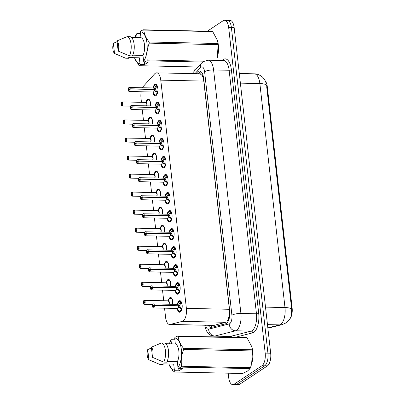 <?xml version="1.0" encoding="UTF-8"?>
<svg xmlns="http://www.w3.org/2000/svg" width="405" height="405" viewBox="0 0 405 405"><rect width="100%" height="100%" fill="white"/><g stroke="black" fill="none" stroke-linecap="round" stroke-linejoin="round"><path stroke-width="0.61" d="M148.336 109.907A5.432 2.389 91.3 0 1 148.048 109.942A5.432 2.389 91.3 0 1 147.759 109.897M146.083 102.05A5.432 2.389 91.3 0 1 147.582 99.301A5.432 2.389 91.3 0 1 148.286 99.083A5.432 2.389 91.3 0 1 150.457 105.882M150.361 127.945A5.432 2.389 91.3 0 1 150.073 127.98A5.432 2.389 91.3 0 1 149.784 127.934M148.103 120.082A5.432 2.389 91.3 0 1 149.607 117.339A5.432 2.389 91.3 0 1 150.311 117.116A5.432 2.389 91.3 0 1 152.477 123.915M152.386 145.982A5.432 2.389 91.3 0 1 152.093 146.013A5.432 2.389 91.3 0 1 151.809 145.967M150.128 138.12A5.432 2.389 91.3 0 1 151.632 135.376A5.432 2.389 91.3 0 1 152.336 135.154A5.432 2.389 91.3 0 1 154.502 141.952M154.406 164.02A5.432 2.389 91.3 0 1 154.118 164.05A5.432 2.389 91.3 0 1 153.829 164.005M152.148 156.158A5.432 2.389 91.3 0 1 153.652 153.409A5.432 2.389 91.3 0 1 154.356 153.191A5.432 2.389 91.3 0 1 156.527 159.99M156.431 182.053A5.432 2.389 91.3 0 1 156.143 182.088A5.432 2.389 91.3 0 1 155.854 182.042M154.173 174.19A5.432 2.389 91.3 0 1 155.677 171.447A5.432 2.389 91.3 0 1 156.381 171.224A5.432 2.389 91.3 0 1 158.547 178.028M158.451 200.09A5.432 2.389 91.3 0 1 158.163 200.126A5.432 2.389 91.3 0 1 157.874 200.075M156.198 192.228A5.432 2.389 91.3 0 1 157.697 189.484A5.432 2.389 91.3 0 1 158.401 189.262A5.432 2.389 91.3 0 1 160.572 196.06M160.476 218.128A5.432 2.389 91.3 0 1 160.188 218.158A5.432 2.389 91.3 0 1 159.899 218.113M158.218 210.266A5.432 2.389 91.3 0 1 159.722 207.522A5.432 2.389 91.3 0 1 160.426 207.299A5.432 2.389 91.3 0 1 162.597 214.098M162.501 236.161A5.432 2.389 91.3 0 1 162.208 236.196A5.432 2.389 91.3 0 1 161.924 236.15M160.243 228.304A5.432 2.389 91.3 0 1 161.747 225.555A5.432 2.389 91.3 0 1 162.451 225.332A5.432 2.389 91.3 0 1 164.617 232.136M164.521 254.198A5.432 2.389 91.3 0 1 164.233 254.234A5.432 2.389 91.3 0 1 163.944 254.188M162.268 246.336A5.432 2.389 91.3 0 1 163.767 243.592A5.432 2.389 91.3 0 1 164.47 243.37A5.432 2.389 91.3 0 1 166.642 250.168M166.546 272.236A5.432 2.389 91.3 0 1 166.258 272.266A5.432 2.389 91.3 0 1 165.969 272.221M164.288 264.374A5.432 2.389 91.3 0 1 165.792 261.63A5.432 2.389 91.3 0 1 166.495 261.407A5.432 2.389 91.3 0 1 168.662 268.206M168.566 290.269A5.432 2.389 91.3 0 1 168.277 290.304A5.432 2.389 91.3 0 1 167.994 290.258M166.313 282.412A5.432 2.389 91.3 0 1 167.817 279.663A5.432 2.389 91.3 0 1 168.52 279.44A5.432 2.389 91.3 0 1 170.687 286.244M170.591 308.306A5.432 2.389 91.3 0 1 170.302 308.342A5.432 2.389 91.3 0 1 170.014 308.296M168.333 300.444A5.432 2.389 91.3 0 1 169.837 297.7A5.432 2.389 91.3 0 1 170.54 297.478A5.432 2.389 91.3 0 1 172.712 304.276M129.018 87.505A2.035 0.896 91.3 0 1 129.281 87.424A2.035 0.896 91.3 0 1 130.096 88.796L154.143 89.328L155.08 87.105L156.563 85.652A4.966 2.187 91.3 0 0 154.224 86.057L153.075 87.946A5.776 2.541 91.3 0 1 154.771 84.493A5.776 2.541 91.3 0 1 155.52 84.26A5.776 2.541 91.3 0 1 157.925 89.237A5.776 2.541 91.3 0 1 156.011 95.575A5.776 2.541 91.3 0 1 155.267 95.813A5.776 2.541 91.3 0 1 152.969 92.021M155.925 107.528L157.105 105.143L158.588 103.69A4.966 2.187 91.3 0 0 156.249 104.095L155.1 105.983A5.776 2.541 91.3 0 1 156.791 102.531A5.776 2.541 91.3 0 1 157.54 102.293A5.776 2.541 91.3 0 1 159.95 107.274A5.776 2.541 91.3 0 1 158.036 113.613A5.776 2.541 91.3 0 1 157.287 113.851A5.776 2.541 91.3 0 1 154.994 110.054M133.063 123.581A2.035 0.896 91.3 0 1 133.331 123.495A2.035 0.896 91.3 0 1 134.146 124.872L158.188 125.398L159.124 123.176L160.608 121.723A4.966 2.187 91.3 0 0 158.269 122.128L157.12 124.021A5.776 2.541 91.3 0 1 158.816 120.568A5.776 2.541 91.3 0 1 159.565 120.331A5.776 2.541 91.3 0 1 161.97 125.307A5.776 2.541 91.3 0 1 160.061 131.65A5.776 2.541 91.3 0 1 159.312 131.883A5.776 2.541 91.3 0 1 157.013 128.091M134.885 141.816A2.035 0.896 91.3 0 1 135.088 141.613A2.035 0.896 91.3 0 1 135.351 141.532A2.035 0.896 91.3 0 1 136.166 142.909L160.213 143.436L161.149 141.213L162.633 139.76A4.966 2.187 91.3 0 0 160.294 140.165L159.145 142.054A5.776 2.541 91.3 0 1 160.841 138.601A5.776 2.541 91.3 0 1 161.59 138.368A5.776 2.541 91.3 0 1 163.995 143.345A5.776 2.541 91.3 0 1 162.081 149.683A5.776 2.541 91.3 0 1 161.332 149.921A5.776 2.541 91.3 0 1 159.038 146.129M161.149 160.091A5.776 2.541 91.3 0 1 162.861 156.639A5.776 2.541 91.3 0 1 163.61 156.401A5.776 2.541 91.3 0 1 166.015 161.382A5.776 2.541 91.3 0 1 164.106 167.721A5.776 2.541 91.3 0 1 163.357 167.959A5.776 2.541 91.3 0 1 161.058 164.162M163.174 178.129A5.776 2.541 91.3 0 1 164.886 174.677A5.776 2.541 91.3 0 1 165.635 174.439A5.776 2.541 91.3 0 1 168.04 179.415A5.776 2.541 91.3 0 1 166.131 185.758A5.776 2.541 91.3 0 1 165.382 185.991A5.776 2.541 91.3 0 1 163.083 182.199L164.167 184.138A4.966 2.187 91.3 0 0 167.442 182.64L165.691 181.723L164.278 179.678L165.341 179.704L167.214 182.042L167.898 181.754A3.736 1.645 -88.7 0 0 168.004 181.121M165.194 196.162A5.776 2.541 91.3 0 1 166.911 192.709A5.776 2.541 91.3 0 1 167.655 192.476A5.776 2.541 91.3 0 1 170.065 197.453A5.776 2.541 91.3 0 1 168.151 203.796A5.776 2.541 91.3 0 1 167.402 204.029A5.776 2.541 91.3 0 1 165.108 200.237L166.187 202.176A4.966 2.187 91.3 0 0 169.467 200.672L167.716 199.761L166.298 197.716L167.361 197.736L169.239 200.08L169.918 199.792A3.736 1.645 -88.7 0 0 170.024 199.154M167.219 214.199A5.776 2.541 91.3 0 1 168.931 210.747A5.776 2.541 91.3 0 1 169.68 210.509A5.776 2.541 91.3 0 1 172.084 215.49A5.776 2.541 91.3 0 1 170.176 221.829A5.776 2.541 91.3 0 1 169.427 222.067A5.776 2.541 91.3 0 1 167.128 218.275L168.212 220.214A4.966 2.187 91.3 0 0 171.487 218.71L169.741 217.794L168.323 215.754L169.386 215.774L171.264 218.118L171.943 217.824A3.736 1.645 -88.7 0 0 172.049 217.191M169.244 232.237A5.776 2.541 91.3 0 1 170.956 228.785A5.776 2.541 91.3 0 1 171.705 228.547A5.776 2.541 91.3 0 1 174.109 233.528A5.776 2.541 91.3 0 1 172.196 239.866A5.776 2.541 91.3 0 1 171.452 240.104A5.776 2.541 91.3 0 1 169.153 236.307L170.237 238.246A4.966 2.187 91.3 0 0 173.512 236.748L171.76 235.831L170.348 233.786L171.411 233.812L173.284 236.155L173.968 235.862A3.736 1.645 -88.7 0 0 174.074 235.229M171.264 250.27A5.776 2.541 91.3 0 1 172.975 246.817A5.776 2.541 91.3 0 1 173.725 246.584A5.776 2.541 91.3 0 1 176.135 251.561A5.776 2.541 91.3 0 1 174.221 257.904A5.776 2.541 91.3 0 1 173.472 258.137A5.776 2.541 91.3 0 1 171.178 254.345L172.257 256.284A4.966 2.187 91.3 0 0 175.532 254.785L173.785 253.869L172.368 251.824L173.431 251.849L175.309 254.188L175.988 253.9A3.736 1.645 -88.7 0 0 176.094 253.262M173.289 268.307A5.776 2.541 91.3 0 1 175 264.855A5.776 2.541 91.3 0 1 175.75 264.622A5.776 2.541 91.3 0 1 178.154 269.598A5.776 2.541 91.3 0 1 176.246 275.937A5.776 2.541 91.3 0 1 175.497 276.175A5.776 2.541 91.3 0 1 173.198 272.383M175.309 286.345A5.776 2.541 91.3 0 1 177.025 282.892A5.776 2.541 91.3 0 1 177.775 282.655A5.776 2.541 91.3 0 1 180.179 287.636A5.776 2.541 91.3 0 1 178.266 293.974A5.776 2.541 91.3 0 1 177.517 294.212A5.776 2.541 91.3 0 1 175.223 290.415M153.09 304.14A2.035 0.896 91.3 0 1 153.298 303.942A2.035 0.896 91.3 0 1 153.561 303.856A2.035 0.896 91.3 0 1 154.376 305.233L178.418 305.76L179.359 303.537L180.843 302.084A4.966 2.187 91.3 0 0 178.504 302.489L177.349 304.383A5.776 2.541 91.3 0 1 179.045 300.93A5.776 2.541 91.3 0 1 179.795 300.692A5.776 2.541 91.3 0 1 182.199 305.669A5.776 2.541 91.3 0 1 180.291 312.012A5.776 2.541 91.3 0 1 179.542 312.245A5.776 2.541 91.3 0 1 177.243 308.453M164.546 308.175L165.564 317.211A10.186 4.48 -88.7 0 0 169.685 324.511L213.977 325.407L226.805 321.96L228.293 319.064L228.926 316.75A3.397 1.493 -88.7 0 0 229.478 313.166A10.186 2.673 -6.4 0 1 229.832 312.949M169.685 324.511A10.186 4.48 -88.7 0 0 170.237 324.445L182.351 321.352A10.186 4.48 -88.7 0 0 183.121 320.998A10.186 4.48 -88.7 0 0 186.376 308.347L160.775 80.139A10.186 4.48 -88.7 0 0 156.654 72.839A10.186 4.48 -88.7 0 0 154.594 73.907L143.512 86.184A10.186 4.48 -88.7 0 0 142.489 87.713M201.832 75.188A10.186 4.48 91.3 0 1 203.072 77.77L203.057 77.603A3.397 1.493 -88.7 0 0 201.832 75.188L200.024 73.796L156.654 72.839M229.478 313.166L229.458 312.994A10.186 4.48 91.3 0 1 228.926 316.75M289.697 319.044A9.168 4.035 -88.7 0 0 292.132 308.063L267.295 86.685A9.168 4.035 -88.7 0 0 265.341 81.091M229.458 312.994L229.377 309.293L203.776 81.086L203.072 77.77M141.203 91.763A10.186 4.48 -88.7 0 0 140.996 98.187L141.456 102.328M142.292 109.775L143.481 120.361M144.317 127.813L145.506 138.399M146.342 145.851L147.526 156.436M148.362 163.883L149.551 174.469M150.387 181.921L151.576 192.507M152.412 199.959L153.596 210.544M154.432 217.991L155.621 228.582M156.457 236.029L157.641 246.615M158.477 254.067L159.666 264.652M160.501 272.099L161.691 282.69M162.526 290.137L163.711 300.723M282.184 324.597L270.373 327.615A11.882 10.591 75.7 0 1 267.837 327.908L279.622 324.886A11.882 10.591 75.7 0 0 282.184 324.597L285.935 322.927C289.084 320.583 290.942 317.743 291.514 314.407L291.686 309.415L266.698 86.7M225.97 20.726A10.186 4.48 91.3 0 1 227.291 20.311A10.186 4.48 91.3 0 1 231.417 27.611L267.933 353.175A10.186 4.48 91.3 0 1 264.678 365.821L236.839 384.274A10.186 4.48 91.3 0 1 235.523 384.689A10.186 4.48 91.3 0 0 236.839 384.274L264.678 365.821A10.186 4.48 91.3 0 0 267.933 353.175L231.417 27.611A10.186 4.48 91.3 0 0 227.291 20.311L230.035 20.372A10.186 4.48 91.3 0 1 234.161 27.672L270.677 353.231A10.186 4.48 91.3 0 1 267.421 365.882L239.583 384.335A10.186 4.48 91.3 0 1 238.267 384.75L232.779 384.628A10.186 4.48 91.3 0 1 228.653 377.328L228.187 373.187M208.246 325.357A10.186 4.48 -88.7 0 0 210.889 327.458A10.186 4.48 -88.7 0 0 211.435 327.392L225.671 323.757A10.186 4.48 -88.7 0 0 226.441 323.403A10.186 4.48 -88.7 0 0 229.696 310.757L203.624 78.307A10.186 4.48 -88.7 0 0 199.498 71.007A10.186 4.48 -88.7 0 0 197.438 72.07L195.964 73.705M207.319 31.21L223.226 20.665A10.186 4.48 91.3 0 1 224.547 20.25A10.186 4.48 91.3 0 1 228.673 27.55L265.189 353.114A10.186 4.48 91.3 0 1 261.934 365.761L234.1 384.213A10.186 4.48 91.3 0 1 232.779 384.628M224.142 337.112L224.056 336.347M194.309 71.143L193.833 66.901M198.404 73.761L199.878 72.125A10.186 4.48 91.3 0 1 200.708 71.417M179.734 311.556A5.093 2.243 -88.7 0 0 179.86 311.567A5.093 2.243 -88.7 0 0 180.524 311.359A5.093 2.243 -88.7 0 0 181.885 308.959L179.855 307.977L178.438 305.932L179.501 305.957L181.379 308.296L182.058 308.008A3.736 1.645 -88.7 0 0 182.164 307.375M154.376 305.233L154.285 305.254A1.969 0.866 -88.7 0 0 153.242 304.003A1.969 0.866 -88.7 0 0 152.614 306.448A1.969 0.866 -88.7 0 0 153.667 307.78A1.969 0.866 -88.7 0 0 154.305 305.416L154.396 305.4A2.035 0.896 91.3 0 1 153.733 307.846A2.035 0.896 91.3 0 1 153.47 307.932L177.491 308.458A2.035 0.896 -88.7 0 0 177.755 308.377A2.035 0.896 -88.7 0 0 178.413 305.932L178.438 305.932M181.921 308.959L179.855 311.567L178.327 310.392A4.966 2.187 91.3 0 0 181.602 308.893M179.673 303.153L181.106 303.183L181.389 302.054M182.159 305.279L182.159 305.279A3.736 1.645 -88.7 0 0 181.536 303.36L181.106 303.183M154.396 305.4L178.413 305.932A2.035 0.896 91.3 0 1 177.755 308.377M154.305 305.416L153.748 305.729A0.678 0.299 91.3 0 1 153.525 306.544A0.678 0.299 91.3 0 1 153.439 306.57A0.678 0.299 91.3 0 1 153.156 305.988A0.678 0.299 91.3 0 1 153.379 305.243A0.678 0.299 91.3 0 1 153.47 305.213A0.678 0.299 91.3 0 1 153.743 305.674L153.844 305.674M178.418 305.76L179.481 305.785L178.858 305.942M178.18 305.927L178.392 305.76A2.035 0.896 -88.7 0 0 177.577 304.388L153.267 303.947C152.705 304.261 152.523 305.294 152.72 307.036L153.47 307.932A2.035 0.896 91.3 0 1 153.014 307.628M153.743 305.674L154.285 305.254M180.843 302.084L180.073 301.386A5.093 2.243 -88.7 0 0 179.911 301.396M180.802 303.178L179.481 305.785M181.349 301.983L181.101 301.978A5.093 2.243 -88.7 0 0 180.083 301.386L180.984 301.406M144.048 300.378A2.035 0.896 91.3 0 1 144.312 300.297A2.035 0.896 91.3 0 1 145.162 302.054A2.035 0.896 91.3 0 1 144.489 304.287A2.035 0.896 91.3 0 1 144.226 304.373C144.003 304.59 143.719 304.13 143.37 302.981L143.375 302.97A1.969 0.866 -88.7 0 0 144.418 304.221A1.969 0.866 -88.7 0 0 145.046 301.776A1.969 0.866 -88.7 0 0 143.998 300.444A1.969 0.866 -88.7 0 0 143.36 302.808L144.494 302.51M171.811 298.363A5.093 2.243 -88.7 0 0 170.839 297.827A5.093 2.243 -88.7 0 0 170.702 297.832M168.941 304.195A2.035 0.896 91.3 0 0 169.158 302.287A2.035 0.896 91.3 0 0 168.333 300.829L169.158 302.287L168.941 304.195A2.035 0.896 -88.7 0 0 169.158 302.287A2.035 0.896 -88.7 0 0 168.333 300.824L144.018 300.389C143.983 300.08 143.213 301.431 143.35 302.813L143.562 302.829M143.917 302.494A0.678 0.299 91.3 0 1 144.134 301.679A0.678 0.299 91.3 0 1 144.22 301.654A0.678 0.299 91.3 0 1 144.504 302.236A0.678 0.299 91.3 0 1 144.281 302.986A0.678 0.299 91.3 0 1 144.19 303.011A0.678 0.299 91.3 0 1 143.922 302.555L144.484 302.565M143.922 302.555L143.375 302.97M177.714 293.519A5.093 2.243 -88.7 0 0 177.841 293.529A5.093 2.243 -88.7 0 0 178.499 293.321A5.093 2.243 -88.7 0 0 179.86 290.927L177.83 289.94L176.418 287.894L177.481 287.92L179.354 290.264L180.033 289.97A3.736 1.645 -88.7 0 0 180.139 289.337M151.07 286.102A2.035 0.896 91.3 0 1 151.273 285.905A2.035 0.896 91.3 0 1 151.536 285.819A2.035 0.896 91.3 0 1 152.351 287.196L176.398 287.727L177.334 285.505L179.076 283.945L178.053 283.353C177.805 283.13 177.284 283.495 176.479 284.457A4.966 2.187 91.3 0 1 178.818 284.052M152.351 287.196L152.26 287.216A1.969 0.866 -88.7 0 0 151.217 285.965A1.969 0.866 -88.7 0 0 150.589 288.416A1.969 0.866 -88.7 0 0 151.642 289.742A1.969 0.866 -88.7 0 0 152.28 287.383L152.371 287.368A2.035 0.896 91.3 0 1 151.713 289.813A2.035 0.896 91.3 0 1 151.445 289.894L175.466 290.42A2.035 0.896 -88.7 0 0 175.73 290.339A2.035 0.896 -88.7 0 0 176.393 287.894L176.418 287.894M179.896 290.927L177.83 293.529L176.302 292.354A4.966 2.187 91.3 0 0 179.582 290.856M177.653 285.115L179.081 285.145L179.364 284.021M180.154 287.241L180.134 287.241A3.736 1.645 -88.7 0 0 179.511 285.328L179.081 285.145M152.371 287.368L176.393 287.894A2.035 0.896 91.3 0 1 175.73 290.339M152.28 287.383L151.723 287.692A0.678 0.299 91.3 0 1 151.505 288.507A0.678 0.299 91.3 0 1 151.414 288.537A0.678 0.299 91.3 0 1 151.136 287.95A0.678 0.299 91.3 0 1 151.359 287.206A0.678 0.299 91.3 0 1 151.445 287.175A0.678 0.299 91.3 0 1 151.718 287.636L151.819 287.636M176.398 287.727L177.461 287.747L176.838 287.904M176.155 287.889L176.372 287.727A2.035 0.896 -88.7 0 0 175.557 286.35L151.242 285.915C150.68 286.229 150.498 287.256 150.695 288.998L151.445 289.894A2.035 0.896 91.3 0 1 150.989 289.59M151.718 287.636L152.26 287.216M178.782 285.145L177.461 287.747M177.886 283.358A5.093 2.243 -88.7 0 1 178.063 283.348A5.093 2.243 -88.7 0 1 179.081 283.94L179.076 283.945M175.689 275.486A5.093 2.243 -88.7 0 0 175.816 275.496A5.093 2.243 -88.7 0 0 176.474 275.289A5.093 2.243 -88.7 0 0 177.841 272.889L175.81 271.902L174.393 269.862L175.456 269.882L177.329 272.226L178.013 271.937A3.736 1.645 -88.7 0 0 178.119 271.299M149.045 268.064A2.035 0.896 91.3 0 1 149.248 267.867A2.035 0.896 91.3 0 1 149.516 267.786A2.035 0.896 91.3 0 1 150.331 269.158L174.373 269.69L175.309 267.467L177.056 265.908L176.028 265.315C175.785 265.093 175.259 265.462 174.454 266.419A4.966 2.187 91.3 0 1 176.793 266.014M150.331 269.158L150.24 269.183A1.969 0.866 -88.7 0 0 149.197 267.933A1.969 0.866 -88.7 0 0 148.569 270.378A1.969 0.866 -88.7 0 0 149.622 271.709A1.969 0.866 -88.7 0 0 150.255 269.345L150.346 269.33A2.035 0.896 91.3 0 1 149.688 271.775A2.035 0.896 91.3 0 1 149.425 271.856L173.446 272.388A2.035 0.896 -88.7 0 0 173.71 272.302A2.035 0.896 -88.7 0 0 174.368 269.857L174.393 269.862M177.871 272.889L175.81 275.491L176.712 275.516M175.628 267.077L177.061 267.113L177.344 265.984M178.114 269.203L178.134 269.203A3.736 1.645 -88.7 0 0 177.491 267.29L177.061 267.113M150.346 269.33L174.368 269.862A2.035 0.896 91.3 0 1 173.71 272.302M150.255 269.345L149.703 269.654A0.678 0.299 91.3 0 1 149.48 270.469A0.678 0.299 91.3 0 1 149.394 270.5A0.678 0.299 91.3 0 1 149.111 269.912A0.678 0.299 91.3 0 1 149.334 269.168A0.678 0.299 91.3 0 1 149.425 269.143A0.678 0.299 91.3 0 1 149.693 269.598L149.799 269.603M174.373 269.69L175.436 269.715L174.813 269.867M174.135 269.851L174.347 269.69A2.035 0.896 -88.7 0 0 173.532 268.312L149.217 267.877C148.66 268.191 148.478 269.219 148.67 270.96L149.425 271.856A2.035 0.896 91.3 0 1 148.969 271.558M149.693 269.598L150.24 269.183M176.757 267.108L175.436 269.715M177.304 265.908L177.056 265.908A5.093 2.243 -88.7 0 0 176.038 265.31A5.093 2.243 -88.7 0 0 175.866 265.326M147.02 250.032A2.035 0.896 91.3 0 1 147.228 249.829A2.035 0.896 91.3 0 1 147.491 249.748A2.035 0.896 91.3 0 1 148.306 251.125L172.353 251.652L173.289 249.429L175.031 247.87L174.003 247.278C173.76 247.055 173.239 247.425 172.434 248.381A4.966 2.187 91.3 0 1 174.773 247.976M148.306 251.125L148.215 251.146A1.969 0.866 -88.7 0 0 147.172 249.895A1.969 0.866 -88.7 0 0 146.544 252.34A1.969 0.866 -88.7 0 0 147.597 253.672A1.969 0.866 -88.7 0 0 148.235 251.308L148.326 251.292A2.035 0.896 91.3 0 1 147.663 253.738A2.035 0.896 91.3 0 1 147.4 253.824L171.421 254.35A2.035 0.896 -88.7 0 0 171.685 254.269A2.035 0.896 -88.7 0 0 172.343 251.824L172.368 251.824M173.664 257.448A5.093 2.243 -88.7 0 0 173.791 257.459A5.093 2.243 -88.7 0 0 174.454 257.251A5.093 2.243 -88.7 0 0 175.816 254.851L175.532 254.785M175.851 254.851L173.785 257.459L174.687 257.479M173.603 249.045L175.036 249.075L175.319 247.946M176.109 251.156L176.109 251.171A3.736 1.645 -88.7 0 0 175.466 249.252L175.036 249.075M148.326 251.292L172.348 251.824A2.035 0.896 91.3 0 1 171.685 254.269M148.235 251.308L147.678 251.621A0.678 0.299 91.3 0 1 147.455 252.436A0.678 0.299 91.3 0 1 147.369 252.462A0.678 0.299 91.3 0 1 147.086 251.88A0.678 0.299 91.3 0 1 147.314 251.13A0.678 0.299 91.3 0 1 147.4 251.105A0.678 0.299 91.3 0 1 147.673 251.566L147.774 251.566M172.353 251.652L173.416 251.677L172.793 251.834M172.11 251.819L172.322 251.652A2.035 0.896 -88.7 0 0 171.512 250.275L147.197 249.839C146.635 250.153 146.453 251.186 146.65 252.928L147.4 253.824A2.035 0.896 91.3 0 1 146.944 253.52M147.673 251.566L148.215 251.146M174.732 249.07L173.416 251.677M175.279 247.875L175.031 247.87A5.093 2.243 -88.7 0 0 174.018 247.278A5.093 2.243 -88.7 0 0 173.841 247.288M145 231.994A2.035 0.896 91.3 0 1 145.203 231.797A2.035 0.896 91.3 0 1 145.466 231.711A2.035 0.896 91.3 0 1 146.281 233.088L170.328 233.619L171.264 231.397L173.011 229.837L171.983 229.245C171.735 229.017 171.214 229.387 170.409 230.349A4.966 2.187 91.3 0 1 172.748 229.939M146.281 233.088L146.195 233.108A1.969 0.866 -88.7 0 0 145.152 231.857A1.969 0.866 -88.7 0 0 144.519 234.303A1.969 0.866 -88.7 0 0 145.572 235.634A1.969 0.866 -88.7 0 0 146.21 233.275L146.301 233.26A2.035 0.896 91.3 0 1 145.643 235.705A2.035 0.896 91.3 0 1 145.38 235.786L169.396 236.312A2.035 0.896 -88.7 0 0 169.66 236.231A2.035 0.896 -88.7 0 0 170.323 233.786L170.348 233.786M171.644 239.411A5.093 2.243 -88.7 0 0 171.771 239.421A5.093 2.243 -88.7 0 0 172.429 239.213A5.093 2.243 -88.7 0 0 173.796 236.814L173.512 236.748M173.826 236.819L171.76 239.421L172.667 239.441M171.583 231.007L173.016 231.037L173.294 229.913M174.069 233.133L174.084 233.133A3.736 1.645 -88.7 0 0 173.446 231.22L173.016 231.037M146.301 233.26L170.323 233.786A2.035 0.896 91.3 0 1 169.66 236.231M146.21 233.275L145.653 233.584A0.678 0.299 91.3 0 1 145.435 234.399A0.678 0.299 91.3 0 1 145.344 234.424A0.678 0.299 91.3 0 1 145.066 233.842A0.678 0.299 91.3 0 1 145.289 233.098A0.678 0.299 91.3 0 1 145.375 233.067A0.678 0.299 91.3 0 1 145.648 233.528L145.754 233.528M170.328 233.619L171.391 233.639L170.768 233.796M170.085 233.781L170.302 233.619A2.035 0.896 -88.7 0 0 169.487 232.242L145.172 231.802C144.615 232.121 144.428 233.148 144.625 234.89L145.38 235.786A2.035 0.896 91.3 0 1 144.924 235.482M145.648 233.528L146.195 233.108M172.712 231.037L171.391 233.639M173.259 229.837L173.011 229.837A5.093 2.243 -88.7 0 0 171.993 229.24A5.093 2.243 -88.7 0 0 171.816 229.25M141.892 284.462A0.678 0.299 91.3 0 1 142.109 283.647A0.678 0.299 91.3 0 1 142.201 283.616A0.678 0.299 91.3 0 1 142.484 284.204A0.678 0.299 91.3 0 1 142.256 284.948A0.678 0.299 91.3 0 1 142.17 284.973A0.678 0.299 91.3 0 1 141.897 284.518L141.355 284.938A1.969 0.866 -88.7 0 0 142.398 286.183A1.969 0.866 -88.7 0 0 143.026 283.738A1.969 0.866 -88.7 0 0 141.973 282.406A1.969 0.866 -88.7 0 0 141.335 284.771L142.469 284.472M169.786 280.326A5.093 2.243 -88.7 0 0 168.814 279.789A5.093 2.243 -88.7 0 0 168.682 279.794M166.921 286.158A2.035 0.896 -88.7 0 0 167.133 284.249A2.035 0.896 -88.7 0 0 166.308 282.791L167.133 284.249L166.921 286.158A2.035 0.896 91.3 0 0 167.133 284.249A2.035 0.896 91.3 0 0 166.313 282.791L142.292 282.26A2.035 0.896 91.3 0 1 143.137 284.016A2.035 0.896 91.3 0 1 142.464 286.249A2.035 0.896 91.3 0 1 142.201 286.335A2.035 0.896 91.3 0 1 141.745 286.031M141.897 284.518L142.459 284.528M139.335 266.92L139.33 266.9A1.969 0.866 -88.7 0 0 140.373 268.15A1.969 0.866 -88.7 0 0 141.001 265.705A1.969 0.866 -88.7 0 0 139.948 264.374A1.969 0.866 -88.7 0 0 139.31 266.733L140.449 266.434M167.761 262.288A5.093 2.243 -88.7 0 0 166.794 261.751A5.093 2.243 -88.7 0 0 166.657 261.757M164.896 268.125A2.035 0.896 -88.7 0 0 165.113 266.212A2.035 0.896 -88.7 0 0 164.288 264.754L165.113 266.212L164.896 268.125A2.035 0.896 91.3 0 0 165.113 266.212A2.035 0.896 91.3 0 0 164.288 264.754L140.267 264.227A2.035 0.896 91.3 0 1 141.117 265.979A2.035 0.896 91.3 0 1 140.439 268.216A2.035 0.896 91.3 0 1 140.176 268.297A2.035 0.896 91.3 0 1 139.72 267.999M139.867 266.424A0.678 0.299 91.3 0 1 140.09 265.609A0.678 0.299 91.3 0 1 140.176 265.584A0.678 0.299 91.3 0 1 140.459 266.166A0.678 0.299 91.3 0 1 140.236 266.91A0.678 0.299 91.3 0 1 140.145 266.941A0.678 0.299 91.3 0 1 139.877 266.48L140.439 266.495M139.877 266.48L139.33 266.9M137.31 248.883L137.305 248.862A1.969 0.866 -88.7 0 0 138.348 250.113A1.969 0.866 -88.7 0 0 138.981 247.668A1.969 0.866 -88.7 0 0 137.928 246.336A1.969 0.866 -88.7 0 0 137.29 248.7L138.424 248.402M165.741 244.25A5.093 2.243 -88.7 0 0 164.769 243.714A5.093 2.243 -88.7 0 0 164.632 243.724M162.871 250.087A2.035 0.896 -88.7 0 0 163.088 248.179A2.035 0.896 -88.7 0 0 162.263 246.716L163.088 248.179L162.871 250.087A2.035 0.896 91.3 0 0 163.088 248.179A2.035 0.896 91.3 0 0 162.263 246.716L138.242 246.189A2.035 0.896 91.3 0 1 139.092 247.946A2.035 0.896 91.3 0 1 138.419 250.179A2.035 0.896 91.3 0 1 138.156 250.26A2.035 0.896 91.3 0 1 137.7 249.961M137.847 248.386A0.678 0.299 91.3 0 1 138.065 247.571A0.678 0.299 91.3 0 1 138.151 247.546A0.678 0.299 91.3 0 1 138.434 248.128A0.678 0.299 91.3 0 1 138.211 248.878A0.678 0.299 91.3 0 1 138.125 248.903A0.678 0.299 91.3 0 1 137.852 248.442L138.414 248.457M137.852 248.442L137.305 248.862C137.649 250.022 137.933 250.482 138.156 250.26L146.757 250.452M174.671 338.064L174.98 337.319L177.694 336.089A18.331 8.065 91.3 0 1 178.205 336.373C178.489 340.291 180.255 344.26 183.506 348.28L252.371 349.793L251.981 347.272A15.957 7.022 91.3 0 1 251.611 364.156L252.497 350.948L183.632 349.429C181.465 354.977 180.772 360.577 181.551 366.231A18.331 8.065 91.3 0 1 181.172 367.102L178.458 368.327L177.977 367.563A15.957 7.022 91.3 0 0 181.329 349.5A15.957 7.022 91.3 0 0 174.671 338.064L175.33 343.936A10.186 4.48 91.3 0 1 178.863 351.13A10.186 4.48 91.3 0 1 177.319 361.69L177.977 367.563M177.694 336.089L246.559 337.608A18.331 8.065 91.3 0 1 247.07 337.886L178.205 336.373M251.875 346.852L247.07 337.886M252.371 349.793A18.331 8.065 91.3 0 1 252.497 350.948M181.551 366.231L250.417 367.745L251.429 364.758M250.417 367.745A18.331 8.065 91.3 0 1 250.037 368.616L181.172 367.102M178.732 368.332L179.01 370.823L174.833 370.732L173.791 371.992L242.656 373.506L247.47 371.086L250.037 368.616M183.506 348.28A18.331 8.065 91.3 0 1 183.632 349.429M167.083 361.468L177.319 361.69M175.33 343.936L165.832 343.724M161.534 342.924L164.582 342.989A10.864 4.779 91.3 0 1 168.485 350.705A10.864 4.779 91.3 0 1 166.733 362.171L163.686 362.1A10.864 4.779 91.3 0 0 165.432 350.639A10.864 4.779 91.3 0 0 161.534 342.924L151.369 347.196A6.789 2.987 91.3 0 1 152.508 357.362L163.686 362.1M152.508 357.362L151.369 347.196M169.933 341.855A18.331 8.065 91.3 0 1 170.313 340.985L171.356 339.719L171.047 340.463A15.957 7.022 91.3 0 0 169.3 343.804M173.791 371.992A18.331 8.065 91.3 0 1 173.284 371.709L168.87 364.08M174.833 370.732L174.352 369.967A15.957 7.022 91.3 0 1 168.855 363.989M174.352 369.967L173.694 364.095L163.028 363.862L163.109 364.571L160.061 364.505A10.864 4.779 91.3 0 1 159.757 364.404L148.883 359.761A6.789 2.987 91.3 0 1 147.744 349.596L151.455 347.946M160.061 364.505L156.203 362.936M147.744 349.596L148.883 359.761M171.426 343.85L171.047 340.463M179.01 370.823L182.635 368.418L178.458 368.327M174.864 339.795L171.356 339.719M140.312 31.772L140.621 31.028L143.34 29.803A18.331 8.065 91.3 0 1 143.851 30.081C144.134 34.005 145.901 37.974 149.146 41.988L218.011 43.507L217.627 40.986A15.957 7.022 91.3 0 1 217.252 57.869L218.143 44.656L149.278 43.143C147.111 48.686 146.418 54.285 147.197 59.94A18.331 8.065 91.3 0 1 146.818 60.811L144.104 62.036L143.623 61.276A15.957 7.022 91.3 0 0 146.969 43.208A15.957 7.022 91.3 0 0 140.312 31.772L140.97 37.645A10.186 4.48 91.3 0 1 144.504 44.844A10.186 4.48 91.3 0 1 142.965 55.404L143.623 61.276M143.34 29.803L212.205 31.317A18.331 8.065 91.3 0 1 212.711 31.6L143.851 30.081M217.52 40.566L212.711 31.6M218.011 43.507A18.331 8.065 91.3 0 1 218.143 44.656M149.146 41.988A18.331 8.065 91.3 0 1 149.278 43.143M132.729 55.176L142.965 55.404M140.97 37.645L131.473 37.437M127.175 36.632L130.223 36.698A10.864 4.779 91.3 0 1 134.126 44.413A10.864 4.779 91.3 0 1 132.374 55.88L129.327 55.814A10.864 4.779 91.3 0 0 131.078 44.347A10.864 4.779 91.3 0 0 127.175 36.632L117.015 40.905A6.789 2.987 91.3 0 1 118.154 51.07L129.327 55.814M118.154 51.07L117.015 40.905M135.579 35.564A18.331 8.065 91.3 0 1 135.958 34.693L136.996 33.433L136.688 34.177A15.957 7.022 91.3 0 0 134.941 37.513M144.377 62.046L144.656 64.532L140.479 64.441L139.436 65.706L198.055 66.992M139.436 65.706A18.331 8.065 91.3 0 1 138.93 65.423L134.511 57.793M202.702 62.041L146.818 60.811M147.197 59.94L203.993 61.19M140.479 64.441L139.998 63.676A15.957 7.022 91.3 0 1 134.5 57.697M139.998 63.676L139.34 57.804L128.674 57.571L128.749 58.285L125.702 58.214A10.864 4.779 91.3 0 1 125.403 58.112L114.529 53.475A6.789 2.987 91.3 0 1 113.39 43.31L117.096 41.659M125.702 58.214L121.844 56.644M113.39 43.31L114.529 53.475M137.067 37.559L136.688 34.177M144.656 64.532L148.281 62.132L144.104 62.036M140.51 33.509L136.996 33.433M142.975 213.956A2.035 0.896 91.3 0 1 143.183 213.759A2.035 0.896 91.3 0 1 143.446 213.678A2.035 0.896 91.3 0 1 144.261 215.05L168.303 215.581L169.239 213.359L170.986 211.8L169.958 211.207C169.715 210.985 169.189 211.354 168.389 212.311A4.966 2.187 91.3 0 1 170.723 211.906M144.261 215.05L144.17 215.07A1.969 0.866 -88.7 0 0 143.127 213.825A1.969 0.866 -88.7 0 0 142.499 216.27A1.969 0.866 -88.7 0 0 143.552 217.601A1.969 0.866 -88.7 0 0 144.19 215.237L144.276 215.222A2.035 0.896 91.3 0 1 143.618 217.667A2.035 0.896 91.3 0 1 143.355 217.748L167.376 218.28A2.035 0.896 -88.7 0 0 167.64 218.194A2.035 0.896 -88.7 0 0 168.298 215.749L168.323 215.754M169.619 221.378A5.093 2.243 -88.7 0 0 169.746 221.388A5.093 2.243 -88.7 0 0 170.404 221.181A5.093 2.243 -88.7 0 0 171.771 218.781L171.487 218.71M171.801 218.781L169.741 221.383L170.642 221.408M169.558 212.969L170.991 213L171.274 211.876M172.064 215.095L172.044 215.095A3.736 1.645 -88.7 0 0 171.421 213.182L170.991 213M144.276 215.222L168.298 215.749M144.19 215.237L143.633 215.546A0.678 0.299 91.3 0 1 143.41 216.361A0.678 0.299 91.3 0 1 143.324 216.391A0.678 0.299 91.3 0 1 143.041 215.804A0.678 0.299 91.3 0 1 143.264 215.06A0.678 0.299 91.3 0 1 143.355 215.035A0.678 0.299 91.3 0 1 143.623 215.49L143.729 215.495M168.303 215.581L169.366 215.602L168.743 215.759M168.065 215.744L168.277 215.581A2.035 0.896 -88.7 0 0 167.462 214.204L143.152 213.769C142.59 214.083 142.408 215.111 142.601 216.852L143.355 217.748A2.035 0.896 91.3 0 1 142.899 217.45M143.623 215.49L144.17 215.07M170.687 213L169.366 215.602M171.234 211.8L170.986 211.8A5.093 2.243 -88.7 0 0 169.968 211.202A5.093 2.243 -88.7 0 0 169.796 211.218M140.955 195.924A2.035 0.896 91.3 0 1 141.158 195.721A2.035 0.896 91.3 0 1 141.421 195.64A2.035 0.896 91.3 0 1 142.236 197.017L166.283 197.544L167.219 195.321L168.961 193.762L167.933 193.17C167.69 192.947 167.169 193.317 166.364 194.273A4.966 2.187 91.3 0 1 168.703 193.868M142.236 197.017L142.145 197.038A1.969 0.866 -88.7 0 0 141.102 195.787A1.969 0.866 -88.7 0 0 140.474 198.232A1.969 0.866 -88.7 0 0 141.527 199.564A1.969 0.866 -88.7 0 0 142.165 197.2L142.256 197.184A2.035 0.896 91.3 0 1 141.598 199.63A2.035 0.896 91.3 0 1 141.33 199.716L165.351 200.242A2.035 0.896 -88.7 0 0 165.615 200.161A2.035 0.896 -88.7 0 0 166.273 197.716L166.298 197.716M167.594 203.34A5.093 2.243 -88.7 0 0 167.721 203.35A5.093 2.243 -88.7 0 0 168.384 203.143A5.093 2.243 -88.7 0 0 169.746 200.743L169.467 200.672M169.781 200.743L167.716 203.345M167.533 194.937L168.966 194.967L169.249 193.838M170.019 197.058L170.019 197.058A3.736 1.645 -88.7 0 0 169.396 195.144L168.966 194.967M142.256 197.184L166.278 197.716A2.035 0.896 91.3 0 1 165.615 200.161M142.165 197.2L141.608 197.513A0.678 0.299 91.3 0 1 141.391 198.328A0.678 0.299 91.3 0 1 141.299 198.354A0.678 0.299 91.3 0 1 141.016 197.772A0.678 0.299 91.3 0 1 141.244 197.022A0.678 0.299 91.3 0 1 141.33 196.997A0.678 0.299 91.3 0 1 141.603 197.453L141.704 197.458M166.283 197.544L167.346 197.569L166.723 197.726M166.04 197.711L166.258 197.544A2.035 0.896 -88.7 0 0 165.442 196.167L141.127 195.731C140.565 196.045 140.383 197.073 140.581 198.82L141.33 199.716A2.035 0.896 91.3 0 1 140.874 199.412M141.603 197.453L142.145 197.038M168.662 194.962L167.346 197.569M169.209 193.762L168.961 193.762A5.093 2.243 -88.7 0 0 167.948 193.17A5.093 2.243 -88.7 0 0 167.771 193.18M138.93 177.886A2.035 0.896 91.3 0 1 139.133 177.689A2.035 0.896 91.3 0 1 139.396 177.603A2.035 0.896 91.3 0 1 140.211 178.98L164.258 179.506L165.194 177.284L166.941 175.724L165.913 175.132A5.093 2.243 -88.7 0 0 165.746 175.142M140.211 178.98L140.125 179A1.969 0.866 -88.7 0 0 139.082 177.749A1.969 0.866 -88.7 0 0 138.449 180.195A1.969 0.866 -88.7 0 0 139.502 181.526A1.969 0.866 -88.7 0 0 140.14 179.167L140.231 179.152A2.035 0.896 91.3 0 1 139.573 181.592A2.035 0.896 91.3 0 1 139.31 181.678L163.326 182.204A2.035 0.896 -88.7 0 0 163.595 182.123A2.035 0.896 -88.7 0 0 164.253 179.678L164.278 179.678M165.574 185.303A5.093 2.243 -88.7 0 0 165.701 185.313A5.093 2.243 -88.7 0 0 166.359 185.105A5.093 2.243 -88.7 0 0 167.726 182.706L167.442 182.64M167.756 182.706L165.696 185.313L166.597 185.333M165.513 176.899L166.946 176.929L167.224 175.805M168.014 179.025L167.999 179.025A3.736 1.645 -88.7 0 0 167.376 177.106L166.946 176.929M140.231 179.152L164.253 179.678A2.035 0.896 91.3 0 1 163.59 182.123M140.14 179.167L139.583 179.476A0.678 0.299 91.3 0 1 139.366 180.291A0.678 0.299 91.3 0 1 139.279 180.316A0.678 0.299 91.3 0 1 138.996 179.734A0.678 0.299 91.3 0 1 139.219 178.99A0.678 0.299 91.3 0 1 139.31 178.959A0.678 0.299 91.3 0 1 139.578 179.42L139.685 179.42M164.258 179.506L165.321 179.531L164.698 179.688M164.02 179.673L164.233 179.506A2.035 0.896 -88.7 0 0 163.417 178.134L139.102 177.694C138.545 178.013 138.363 179.04 138.556 180.782L139.31 181.678A2.035 0.896 91.3 0 1 138.854 181.374M139.578 179.42L140.125 179M166.642 176.924L165.321 179.531M167.189 175.73L166.941 175.724A5.093 2.243 -88.7 0 0 165.923 175.132L166.819 175.152M135.285 230.845L135.285 230.83A1.969 0.866 -88.7 0 0 136.328 232.075A1.969 0.866 -88.7 0 0 136.956 229.63A1.969 0.866 -88.7 0 0 135.903 228.298A1.969 0.866 -88.7 0 0 135.265 230.663L136.399 230.364M163.716 226.218A5.093 2.243 -88.7 0 0 162.744 225.681A5.093 2.243 -88.7 0 0 162.613 225.686M160.851 232.05A2.035 0.896 91.3 0 0 161.063 230.141A2.035 0.896 91.3 0 0 160.243 228.683L161.063 230.141L160.851 232.05A2.035 0.896 -88.7 0 0 161.063 230.141A2.035 0.896 -88.7 0 0 160.238 228.683L136.222 228.152A2.035 0.896 91.3 0 1 137.067 229.908A2.035 0.896 91.3 0 1 136.394 232.141A2.035 0.896 91.3 0 1 136.131 232.227A2.035 0.896 91.3 0 1 135.675 231.923M135.958 228.238A2.035 0.896 91.3 0 1 136.222 228.152L135.928 228.243C135.888 227.939 135.123 229.286 135.26 230.668L135.472 230.683M135.822 230.354A0.678 0.299 91.3 0 1 136.04 229.539A0.678 0.299 91.3 0 1 136.131 229.508A0.678 0.299 91.3 0 1 136.414 230.096A0.678 0.299 91.3 0 1 136.186 230.84A0.678 0.299 91.3 0 1 136.1 230.865A0.678 0.299 91.3 0 1 135.827 230.41L136.394 230.42M135.827 230.41L135.285 230.83M133.797 212.316A0.678 0.299 91.3 0 1 134.02 211.501A0.678 0.299 91.3 0 1 134.106 211.471A0.678 0.299 91.3 0 1 134.389 212.058A0.678 0.299 91.3 0 1 134.166 212.802A0.678 0.299 91.3 0 1 134.075 212.833A0.678 0.299 91.3 0 1 133.807 212.372L133.26 212.792A1.969 0.866 -88.7 0 0 134.303 214.042A1.969 0.866 -88.7 0 0 134.931 211.592A1.969 0.866 -88.7 0 0 133.878 210.266A1.969 0.866 -88.7 0 0 133.24 212.625L134.379 212.326M161.691 208.18A5.093 2.243 -88.7 0 0 160.724 207.644A5.093 2.243 -88.7 0 0 160.588 207.649M158.826 214.017A2.035 0.896 -88.7 0 0 159.043 212.104A2.035 0.896 -88.7 0 0 158.218 210.646L159.043 212.104L158.826 214.017A2.035 0.896 91.3 0 0 159.043 212.104A2.035 0.896 91.3 0 0 158.218 210.646L134.197 210.119A2.035 0.896 91.3 0 1 135.047 211.871A2.035 0.896 91.3 0 1 134.374 214.108A2.035 0.896 91.3 0 1 134.106 214.189A2.035 0.896 91.3 0 1 133.65 213.886M133.934 210.2A2.035 0.896 91.3 0 1 134.197 210.119L133.903 210.21C133.868 209.901 133.098 211.248 133.235 212.635L133.448 212.65M133.807 212.372L134.369 212.387M131.24 194.775L131.24 194.754A1.969 0.866 -88.7 0 0 132.278 196.005A1.969 0.866 -88.7 0 0 132.911 193.56A1.969 0.866 -88.7 0 0 131.858 192.228A1.969 0.866 -88.7 0 0 131.22 194.592L132.354 194.294M159.671 190.142A5.093 2.243 -88.7 0 0 158.699 189.606A5.093 2.243 -88.7 0 0 158.563 189.616M156.806 195.98A2.035 0.896 -88.7 0 0 157.019 194.071A2.035 0.896 -88.7 0 0 156.193 192.608L157.019 194.071L156.801 195.98A2.035 0.896 91.3 0 0 157.019 194.071A2.035 0.896 91.3 0 0 156.193 192.608L132.177 192.081A2.035 0.896 91.3 0 1 133.022 193.838A2.035 0.896 91.3 0 1 132.349 196.071A2.035 0.896 91.3 0 1 132.086 196.152A2.035 0.896 91.3 0 1 131.63 195.853M131.909 192.162A2.035 0.896 91.3 0 1 132.177 192.081L131.878 192.173C131.843 191.864 131.073 193.215 131.215 194.597L131.423 194.613M131.777 194.278A0.678 0.299 91.3 0 1 131.995 193.463A0.678 0.299 91.3 0 1 132.086 193.438A0.678 0.299 91.3 0 1 132.364 194.02A0.678 0.299 91.3 0 1 132.141 194.764A0.678 0.299 91.3 0 1 132.055 194.795A0.678 0.299 91.3 0 1 131.782 194.334L132.344 194.349M131.782 194.334L131.24 194.754M165.417 164.602A4.966 2.187 91.3 0 1 162.142 166.101L163.671 167.275L165.701 164.668L163.671 163.686L162.253 161.641L163.316 161.666L165.194 164.01L165.873 163.716A3.736 1.645 -88.7 0 0 165.979 163.083M136.905 159.848A2.035 0.896 91.3 0 1 137.113 159.651A2.035 0.896 91.3 0 1 137.376 159.57A2.035 0.896 91.3 0 1 138.191 160.942L162.233 161.473L163.174 159.251L164.916 157.692L163.888 157.099A5.093 2.243 -88.7 0 0 163.726 157.105M138.191 160.942L138.1 160.962A1.969 0.866 -88.7 0 0 137.057 159.717A1.969 0.866 -88.7 0 0 136.429 162.162A1.969 0.866 -88.7 0 0 137.482 163.493A1.969 0.866 -88.7 0 0 138.12 161.129L138.211 161.114A2.035 0.896 91.3 0 1 137.548 163.559A2.035 0.896 91.3 0 1 137.285 163.64L161.306 164.172A2.035 0.896 -88.7 0 0 161.57 164.086A2.035 0.896 -88.7 0 0 162.228 161.641L162.253 161.641M163.549 167.265A5.093 2.243 -88.7 0 0 163.676 167.28A5.093 2.243 -88.7 0 0 164.339 167.068A5.093 2.243 -88.7 0 0 165.701 164.673L165.736 164.673M163.488 158.861L164.921 158.892L165.205 157.768M165.994 160.987L165.974 160.987A3.736 1.645 -88.7 0 0 165.351 159.074L164.921 158.892M138.211 161.114L162.228 161.641A2.035 0.896 91.3 0 1 161.57 164.086M138.12 161.129L137.563 161.438A0.678 0.299 91.3 0 1 137.341 162.253A0.678 0.299 91.3 0 1 137.255 162.284A0.678 0.299 91.3 0 1 136.971 161.696A0.678 0.299 91.3 0 1 137.199 160.952A0.678 0.299 91.3 0 1 137.285 160.927A0.678 0.299 91.3 0 1 137.558 161.382L137.66 161.387M162.233 161.473L163.296 161.494L162.673 161.651M161.995 161.635L162.208 161.473A2.035 0.896 -88.7 0 0 161.398 160.096L137.082 159.661C136.52 159.975 136.338 161.003 136.536 162.744L137.285 163.64A2.035 0.896 91.3 0 1 136.829 163.342M137.558 161.382L138.1 160.962M164.617 158.892L163.296 161.494M165.164 157.692L164.916 157.692A5.093 2.243 -88.7 0 0 163.898 157.094L164.8 157.115M161.529 149.232A5.093 2.243 -88.7 0 0 161.656 149.243A5.093 2.243 -88.7 0 0 162.314 149.035A5.093 2.243 -88.7 0 0 163.676 146.635L161.646 145.653L160.233 143.608L161.296 143.628L163.169 145.972L163.848 145.684A3.736 1.645 -88.7 0 0 163.954 145.046M136.166 142.909L136.075 142.93A1.969 0.866 -88.7 0 0 135.032 141.679A1.969 0.866 -88.7 0 0 134.404 144.124A1.969 0.866 -88.7 0 0 135.457 145.456A1.969 0.866 -88.7 0 0 136.095 143.092L136.186 143.076A2.035 0.896 91.3 0 1 135.528 145.522A2.035 0.896 91.3 0 1 135.265 145.603L159.281 146.134A2.035 0.896 -88.7 0 0 159.545 146.048A2.035 0.896 -88.7 0 0 160.208 143.608L160.233 143.608M163.711 146.635L161.646 149.237L162.552 149.263M161.468 140.824L162.896 140.859L163.18 139.73M163.949 142.95L163.949 142.95A3.736 1.645 -88.7 0 0 163.326 141.036L162.896 140.859M136.186 143.076L160.208 143.608A2.035 0.896 91.3 0 1 159.545 146.048M136.095 143.092L135.538 143.405A0.678 0.299 91.3 0 1 135.321 144.22A0.678 0.299 91.3 0 1 135.23 144.246A0.678 0.299 91.3 0 1 134.951 143.659A0.678 0.299 91.3 0 1 135.174 142.914A0.678 0.299 91.3 0 1 135.26 142.889A0.678 0.299 91.3 0 1 135.533 143.345L135.635 143.35M160.213 143.436L161.276 143.461L160.653 143.618M162.597 140.849L161.276 143.461M159.97 143.603L160.188 143.436A2.035 0.896 -88.7 0 0 159.373 142.059L135.057 141.623C134.495 141.937 134.313 142.965 134.511 144.712L135.265 145.603A2.035 0.896 91.3 0 1 134.809 145.304M135.533 143.345L136.075 142.93M162.633 139.76L161.868 139.062A5.093 2.243 -88.7 0 0 161.701 139.072M163.144 139.654L162.891 139.654A5.093 2.243 -88.7 0 0 161.879 139.057L162.775 139.077M159.504 131.195A5.093 2.243 -88.7 0 0 159.631 131.205A5.093 2.243 -88.7 0 0 160.289 130.997A5.093 2.243 -88.7 0 0 161.656 128.598L159.626 127.615L158.208 125.57L159.271 125.596L161.144 127.934L161.828 127.646A3.736 1.645 -88.7 0 0 161.934 127.013M134.146 124.872L134.055 124.892A1.969 0.866 -88.7 0 0 133.012 123.641A1.969 0.866 -88.7 0 0 132.384 126.087A1.969 0.866 -88.7 0 0 133.437 127.418A1.969 0.866 -88.7 0 0 134.07 125.054L134.161 125.044A2.035 0.896 91.3 0 1 133.503 127.484A2.035 0.896 91.3 0 1 133.24 127.57L157.261 128.096A2.035 0.896 -88.7 0 0 157.525 128.015A2.035 0.896 -88.7 0 0 158.183 125.57L158.208 125.57M161.686 128.598L159.626 131.205L160.527 131.225M159.443 122.791L160.876 122.821L161.16 121.697M161.949 124.917L161.929 124.917A3.736 1.645 -88.7 0 0 161.306 122.998L160.876 122.821M134.161 125.044L158.183 125.57A2.035 0.896 91.3 0 1 157.525 128.015M134.07 125.054L133.518 125.368A0.678 0.299 91.3 0 1 133.296 126.183A0.678 0.299 91.3 0 1 133.21 126.208A0.678 0.299 91.3 0 1 132.926 125.626A0.678 0.299 91.3 0 1 133.149 124.882A0.678 0.299 91.3 0 1 133.24 124.851A0.678 0.299 91.3 0 1 133.508 125.312L133.615 125.312M158.188 125.398L159.251 125.423L158.628 125.58M157.95 125.565L158.163 125.398A2.035 0.896 -88.7 0 0 157.348 124.026L133.037 123.586C132.476 123.905 132.293 124.932 132.486 126.674L133.24 127.57A2.035 0.896 91.3 0 1 132.784 127.266M133.508 125.312L134.055 124.892M160.608 121.723L160.871 121.616L159.843 121.024A5.093 2.243 -88.7 0 0 159.681 121.034M160.572 122.816L159.251 125.423M161.119 121.621L160.871 121.616A5.093 2.243 -88.7 0 0 159.853 121.024L160.75 121.044M157.479 113.157A5.093 2.243 -88.7 0 0 157.606 113.167A5.093 2.243 -88.7 0 0 158.269 112.96A5.093 2.243 -88.7 0 0 159.631 110.565L157.601 109.578L156.183 107.533L157.246 107.558L159.124 109.902L159.803 109.608A3.736 1.645 -88.7 0 0 159.909 108.975M130.835 105.74A2.035 0.896 91.3 0 1 131.043 105.543A2.035 0.896 91.3 0 1 131.306 105.457A2.035 0.896 91.3 0 1 132.121 106.834L132.03 106.854A1.969 0.866 -88.7 0 0 130.987 105.609A1.969 0.866 -88.7 0 0 130.359 108.054A1.969 0.866 -88.7 0 0 131.412 109.38A1.969 0.866 -88.7 0 0 132.05 107.021L132.141 107.006A2.035 0.896 91.3 0 1 131.478 109.451A2.035 0.896 91.3 0 1 131.215 109.532L155.236 110.059A2.035 0.896 -88.7 0 0 155.5 109.978A2.035 0.896 -88.7 0 0 156.158 107.533L156.183 107.533M159.666 110.565L157.601 113.167L158.502 113.187M157.418 104.753L158.851 104.784L159.135 103.66M159.904 106.879L159.904 106.879A3.736 1.645 -88.7 0 0 159.281 104.966L158.851 104.784M132.141 107.006L156.163 107.533A2.035 0.896 91.3 0 1 155.5 109.978M132.05 107.021L131.493 107.33A0.678 0.299 91.3 0 1 131.276 108.145A0.678 0.299 91.3 0 1 131.185 108.175A0.678 0.299 91.3 0 1 130.901 107.588A0.678 0.299 91.3 0 1 131.129 106.844A0.678 0.299 91.3 0 1 131.215 106.814A0.678 0.299 91.3 0 1 131.488 107.274L131.59 107.274M156.168 107.365L157.231 107.386L156.608 107.543M158.552 104.779L157.231 107.386M156.138 107.365L156.143 107.365A2.035 0.896 -88.7 0 0 155.328 105.989L131.012 105.553C130.451 105.867 130.268 106.895 130.466 108.636L131.215 109.532A2.035 0.896 91.3 0 1 130.759 109.228M132.121 106.834L156.143 107.365A2.035 0.896 91.3 0 0 155.712 106.201M131.488 107.274L132.03 106.854M158.588 103.69L157.818 102.991A5.093 2.243 -88.7 0 0 157.656 102.997M159.094 103.584L158.846 103.584A5.093 2.243 -88.7 0 0 157.834 102.986L158.73 103.007M157.327 92.456A4.966 2.187 91.3 0 1 154.052 93.96L155.576 95.129L157.606 92.522L155.576 91.545L154.163 89.5L155.226 89.52L157.099 91.864L157.783 91.576A3.736 1.645 -88.7 0 0 157.889 90.938M130.096 88.796L130.01 88.822A1.969 0.866 -88.7 0 0 128.967 87.571A1.969 0.866 -88.7 0 0 128.334 90.016A1.969 0.866 -88.7 0 0 129.387 91.348A1.969 0.866 -88.7 0 0 130.025 88.984L130.116 88.968A2.035 0.896 91.3 0 1 129.458 91.414A2.035 0.896 91.3 0 1 129.195 91.495L153.211 92.026A2.035 0.896 -88.7 0 0 153.475 91.94A2.035 0.896 -88.7 0 0 154.138 89.5L154.163 89.5M155.459 95.124A5.093 2.243 -88.7 0 0 155.586 95.134A5.093 2.243 -88.7 0 0 156.244 94.927A5.093 2.243 -88.7 0 0 157.611 92.527L157.641 92.527M155.398 86.716L156.831 86.751L157.11 85.622M157.899 88.842L157.884 88.842A3.736 1.645 -88.7 0 0 157.261 86.928L156.831 86.751M130.116 88.968L154.138 89.5A2.035 0.896 91.3 0 1 153.475 91.94M130.025 88.984L129.468 89.292A0.678 0.299 91.3 0 1 129.251 90.107A0.678 0.299 91.3 0 1 129.165 90.138A0.678 0.299 91.3 0 1 128.881 89.551A0.678 0.299 91.3 0 1 129.104 88.806A0.678 0.299 91.3 0 1 129.19 88.781A0.678 0.299 91.3 0 1 129.463 89.237L129.57 89.242M154.143 89.328L155.206 89.353L154.583 89.505M153.905 89.495L154.118 89.328A2.035 0.896 -88.7 0 0 153.303 87.951L128.987 87.515C128.431 87.829 128.243 88.857 128.441 90.599L129.195 91.495A2.035 0.896 91.3 0 1 128.739 91.196M129.463 89.237L130.01 88.822M156.563 85.652L156.826 85.546L155.798 84.954A5.093 2.243 -88.7 0 0 155.631 84.964M156.527 86.746L155.206 89.353M154.224 86.057C155.029 85.101 155.55 84.731 155.798 84.954A5.093 2.243 -88.7 0 1 156.826 85.541L156.826 85.546M129.889 174.13A2.035 0.896 91.3 0 1 130.152 174.044A2.035 0.896 91.3 0 1 130.997 175.8A2.035 0.896 91.3 0 1 130.324 178.033A2.035 0.896 91.3 0 1 130.061 178.119C129.843 178.337 129.559 177.876 129.21 176.727L129.215 176.717A1.969 0.866 -88.7 0 0 130.258 177.967A1.969 0.866 -88.7 0 0 130.886 175.522A1.969 0.866 -88.7 0 0 129.833 174.19A1.969 0.866 -88.7 0 0 129.195 176.555L130.329 176.256M157.646 172.11A5.093 2.243 -88.7 0 0 156.679 171.573A5.093 2.243 -88.7 0 0 156.543 171.578M154.781 177.942A2.035 0.896 -88.7 0 0 154.999 176.033A2.035 0.896 -88.7 0 0 154.173 174.575L154.999 176.033L154.781 177.942A2.035 0.896 91.3 0 0 154.999 176.033A2.035 0.896 91.3 0 0 154.173 174.575L129.858 174.135C129.823 173.831 129.053 175.178 129.19 176.56L129.403 176.575M129.752 176.241A0.678 0.299 91.3 0 1 129.975 175.431A0.678 0.299 91.3 0 1 130.061 175.4A0.678 0.299 91.3 0 1 130.344 175.988A0.678 0.299 91.3 0 1 130.116 176.732A0.678 0.299 91.3 0 1 130.03 176.757A0.678 0.299 91.3 0 1 129.757 176.302L130.324 176.312M129.757 176.302L129.215 176.717M127.195 158.699L127.19 158.684A1.969 0.866 -88.7 0 0 128.233 159.929A1.969 0.866 -88.7 0 0 128.866 157.484A1.969 0.866 -88.7 0 0 127.813 156.153A1.969 0.866 -88.7 0 0 127.175 158.517L128.309 158.218M155.626 154.072A5.093 2.243 -88.7 0 0 154.654 153.535A5.093 2.243 -88.7 0 0 154.518 153.541M152.756 159.904A2.035 0.896 -88.7 0 0 152.974 157.996A2.035 0.896 -88.7 0 0 152.148 156.538L152.974 157.996L152.756 159.904A2.035 0.896 91.3 0 0 152.974 157.996A2.035 0.896 91.3 0 0 152.148 156.538L128.127 156.006A2.035 0.896 91.3 0 1 128.977 157.763A2.035 0.896 91.3 0 1 128.304 160A2.035 0.896 91.3 0 1 128.041 160.081A2.035 0.896 91.3 0 1 127.585 159.778M127.732 158.208A0.678 0.299 91.3 0 1 127.95 157.393A0.678 0.299 91.3 0 1 128.036 157.363A0.678 0.299 91.3 0 1 128.319 157.95A0.678 0.299 91.3 0 1 128.096 158.694A0.678 0.299 91.3 0 1 128.005 158.725A0.678 0.299 91.3 0 1 127.737 158.264L128.299 158.274M127.737 158.264L127.19 158.684C127.534 159.838 127.818 160.304 128.041 160.081L136.642 160.269M125.844 138.054A2.035 0.896 91.3 0 1 126.107 137.973A2.035 0.896 91.3 0 1 126.952 139.725A2.035 0.896 91.3 0 1 126.279 141.963A2.035 0.896 91.3 0 1 126.016 142.044C125.798 142.266 125.509 141.806 125.16 140.656L125.17 140.646A1.969 0.866 -88.7 0 0 126.213 141.897A1.969 0.866 -88.7 0 0 126.841 139.452A1.969 0.866 -88.7 0 0 125.788 138.12A1.969 0.866 -88.7 0 0 125.15 140.479L126.284 140.186M153.601 136.034A5.093 2.243 -88.7 0 0 152.629 135.498A5.093 2.243 -88.7 0 0 152.498 135.508M150.736 141.871A2.035 0.896 -88.7 0 0 150.949 139.963A2.035 0.896 -88.7 0 0 150.123 138.5L150.949 139.963L150.736 141.871A2.035 0.896 91.3 0 0 150.949 139.963A2.035 0.896 91.3 0 0 150.128 138.5L125.813 138.065C125.773 137.756 125.008 139.102 125.145 140.489L125.353 140.505M125.707 140.171A0.678 0.299 91.3 0 1 125.925 139.355A0.678 0.299 91.3 0 1 126.016 139.33A0.678 0.299 91.3 0 1 126.299 139.912A0.678 0.299 91.3 0 1 126.071 140.656A0.678 0.299 91.3 0 1 125.985 140.687A0.678 0.299 91.3 0 1 125.712 140.226L126.274 140.241M125.712 140.226L125.17 140.646M123.15 122.629L123.145 122.609A1.969 0.866 -88.7 0 0 124.188 123.859A1.969 0.866 -88.7 0 0 124.816 121.414A1.969 0.866 -88.7 0 0 123.763 120.082A1.969 0.866 -88.7 0 0 123.125 122.447L124.264 122.148M151.576 118.002A5.093 2.243 -88.7 0 0 150.609 117.465A5.093 2.243 -88.7 0 0 150.473 117.47M148.711 123.834A2.035 0.896 -88.7 0 0 148.929 121.925A2.035 0.896 -88.7 0 0 148.103 120.462L148.929 121.925L148.711 123.834A2.035 0.896 91.3 0 0 148.929 121.925A2.035 0.896 91.3 0 0 148.103 120.467L124.082 119.936A2.035 0.896 91.3 0 1 124.932 121.692A2.035 0.896 91.3 0 1 124.254 123.925A2.035 0.896 91.3 0 1 123.991 124.011A2.035 0.896 91.3 0 1 123.535 123.707M123.682 122.133A0.678 0.299 91.3 0 1 123.905 121.318A0.678 0.299 91.3 0 1 123.991 121.292A0.678 0.299 91.3 0 1 124.274 121.88A0.678 0.299 91.3 0 1 124.051 122.624A0.678 0.299 91.3 0 1 123.96 122.649A0.678 0.299 91.3 0 1 123.692 122.194L124.254 122.204M123.692 122.194L123.145 122.609C123.49 123.768 123.773 124.229 123.991 124.011L132.597 124.198M121.156 104.596L121.12 104.576A1.969 0.866 -88.7 0 0 122.163 105.821A1.969 0.866 -88.7 0 0 122.796 103.376A1.969 0.866 -88.7 0 0 121.743 102.045A1.969 0.866 -88.7 0 0 121.105 104.409L122.239 104.11M149.556 99.964A5.093 2.243 -88.7 0 0 148.584 99.427A5.093 2.243 -88.7 0 0 148.448 99.433M146.686 105.796A2.035 0.896 -88.7 0 0 146.904 103.888A2.035 0.896 -88.7 0 0 146.078 102.43L146.904 103.888L146.686 105.796A2.035 0.896 91.3 0 0 146.904 103.888A2.035 0.896 91.3 0 0 146.078 102.43L122.057 101.898A2.035 0.896 91.3 0 1 122.907 103.655A2.035 0.896 91.3 0 1 122.234 105.887A2.035 0.896 91.3 0 1 121.971 105.973A2.035 0.896 91.3 0 1 121.515 105.67M121.794 101.984A2.035 0.896 91.3 0 1 122.057 101.898L121.763 101.989C121.728 101.685 120.958 103.032 121.095 104.419L121.308 104.429M121.662 104.1A0.678 0.299 91.3 0 1 121.88 103.285A0.678 0.299 91.3 0 1 121.966 103.255A0.678 0.299 91.3 0 1 122.249 103.842A0.678 0.299 91.3 0 1 122.026 104.586A0.678 0.299 91.3 0 1 121.94 104.611A0.678 0.299 91.3 0 1 121.667 104.156L122.229 104.166M121.667 104.156L121.12 104.576M226.091 322.314L182.351 321.352M201.072 71.7A10.186 8.151 42.1 0 0 200.819 74.115M267.295 86.685L266.692 86.67M292.132 308.063L291.524 308.053M211.218 325.423A10.186 9.077 75.7 0 0 212.048 327.235M228.293 319.064A10.186 9.077 75.7 0 0 228.597 320.355M203.057 77.603A10.186 2.673 -6.4 0 1 203.492 77.34M229.377 309.293L186.376 308.347M213.977 325.407L170.237 324.445M203.776 81.086L160.775 80.139M267.467 324.623L279.622 324.886A13.583 5.974 -88.7 0 0 280.65 324.42A13.583 5.974 -88.7 0 0 284.988 307.552A11.882 3.119 -6.4 0 1 291.686 309.415M266.561 85.43A11.882 3.119 173.6 0 0 259.863 83.567A13.583 5.974 -88.7 0 0 254.365 73.832L239.299 73.502M265.503 307.122L284.988 307.552L259.863 83.567L240.383 83.136M234.161 27.672L228.673 27.55M270.677 353.231L265.189 353.114M267.421 365.882L261.934 365.761M239.583 384.335L234.1 384.213M205.664 325.301A6.789 2.987 -88.7 0 0 208.636 329.164L229.23 323.904A6.789 2.987 -88.7 0 0 229.741 323.666A6.789 2.987 -88.7 0 0 231.913 315.232L204.596 71.715A6.789 2.987 -88.7 0 0 200.966 67.124A6.789 2.987 -88.7 0 0 200.475 67.554L194.947 73.685M204.596 71.715A6.789 1.782 173.6 0 1 213.592 69.923L240.909 313.445A13.583 5.974 91.3 0 1 236.571 330.313A13.583 5.974 91.3 0 1 235.543 330.784L251.085 331.123A13.583 5.974 -88.7 0 0 252.118 330.652A13.583 5.974 -88.7 0 0 256.456 313.789L229.139 70.267A13.583 5.974 -88.7 0 0 223.641 60.532L208.094 60.193A13.583 5.974 91.3 0 1 213.592 69.923L229.139 70.267A1.696 0.446 -6.4 0 0 231.387 69.822L258.704 313.338A1.696 0.446 -6.4 0 1 256.456 313.789L240.909 313.445A6.789 1.782 173.6 0 0 231.913 315.232M208.094 60.193L203.31 61.595L201.528 63.139A6.789 5.432 42.1 0 0 200.475 67.554M258.704 313.338A15.279 6.723 91.3 0 1 253.824 332.318A15.279 6.723 91.3 0 1 252.664 332.844L235.022 337.35M228.957 337.218A15.279 6.723 91.3 0 1 228.207 336.439M222.082 60.502L222.112 60.466A15.279 6.723 91.3 0 1 231.387 69.822M229.23 323.904A6.789 6.055 75.7 0 0 235.543 330.784L214.949 336.044L230.491 336.388L251.085 331.123A1.696 1.514 -104.3 0 1 252.664 332.844M208.636 329.164A6.789 6.055 75.7 0 0 214.949 336.044A13.583 5.974 91.3 0 1 214.215 336.13L229.762 336.469A13.583 5.974 -88.7 0 0 230.491 336.388A1.696 1.514 -104.3 0 1 231.852 337.284M199.878 72.125L197.438 72.07M178.575 306.139A2.101 0.926 91.3 0 1 177.385 308.458M177.476 304.383A2.101 0.926 91.3 0 1 178.509 305.537M177.967 304.6A2.035 0.896 91.3 0 1 178.397 305.76M181.977 308.691L181.678 308.306M180.25 308.271L181.379 308.296M179.855 307.977L180.959 308.002M179.359 303.537L180.463 303.563M181.688 302.768L181.536 303.36M168.232 300.824A2.101 0.921 91.3 0 1 169.209 301.755A2.101 0.921 91.3 0 1 169.098 304.201M152.827 304.56L144.226 304.373A2.035 0.896 91.3 0 1 143.77 304.069M171.366 297.837L169.265 298.925A4.966 2.182 91.3 0 1 171.806 298.829A4.966 2.182 91.3 0 1 172.565 304.276M176.55 288.102A2.101 0.926 91.3 0 1 175.36 290.42M175.456 286.345A2.101 0.926 91.3 0 1 176.484 287.499M175.942 286.563A2.035 0.896 91.3 0 1 176.372 287.727M179.952 290.653L179.658 290.269M178.225 290.238L179.354 290.264M177.83 289.94L178.939 289.965M177.334 285.505L178.438 285.525M179.663 284.73L179.511 285.328M174.53 270.064A2.101 0.926 91.3 0 1 173.34 272.383M173.431 268.312A2.101 0.926 91.3 0 1 174.464 269.467M173.922 268.525A2.035 0.896 91.3 0 1 174.347 269.69M177.557 272.818A4.966 2.187 91.3 0 1 174.282 274.322L175.81 275.491M177.932 272.616L177.633 272.231M176.2 272.2L177.334 272.226M175.81 271.902L176.914 271.927M175.309 267.467L176.418 267.492M177.638 266.692L177.491 267.29M172.505 252.026A2.101 0.926 91.3 0 1 171.315 254.35M171.406 250.275A2.101 0.926 91.3 0 1 172.439 251.429M171.897 250.493A2.035 0.896 91.3 0 1 172.327 251.652M175.907 254.583L175.613 254.198M174.18 254.163L175.309 254.188M173.785 253.869L174.889 253.894M173.289 249.429L174.393 249.455M175.618 248.655L175.466 249.252M170.485 233.994A2.101 0.926 91.3 0 1 169.295 236.312M169.386 232.237A2.101 0.926 91.3 0 1 170.414 233.391M169.872 232.455A2.035 0.896 91.3 0 1 170.302 233.619M173.887 236.545L173.588 236.161M172.155 236.13L173.284 236.155M171.76 235.831L172.869 235.857M171.264 231.397L172.373 231.417M173.593 230.622L173.446 231.22M166.207 282.786A2.101 0.921 91.3 0 1 167.189 283.718A2.101 0.921 91.3 0 1 167.073 286.163M142.028 282.346A2.035 0.896 91.3 0 1 142.292 282.26L141.998 282.351C141.958 282.047 141.193 283.394 141.33 284.781M169.341 279.799L167.24 280.888A4.966 2.182 91.3 0 1 169.781 280.792A4.966 2.182 91.3 0 1 170.546 286.239M164.182 264.754A2.101 0.921 91.3 0 1 165.164 265.68A2.101 0.921 91.3 0 1 165.053 268.125M140.003 264.308A2.035 0.896 91.3 0 1 140.267 264.227L139.973 264.318C139.938 264.009 139.168 265.356 139.305 266.743M167.321 261.762L165.215 262.855A4.966 2.182 91.3 0 1 167.761 262.759A4.966 2.182 91.3 0 1 168.52 268.201M162.162 246.716A2.101 0.921 91.3 0 1 163.139 247.647A2.101 0.921 91.3 0 1 163.028 250.093M137.978 246.27A2.035 0.896 91.3 0 1 138.242 246.189L137.948 246.28C137.913 245.972 137.143 247.323 137.28 248.705M165.296 243.729L164.769 243.714L163.195 244.817A4.966 2.182 91.3 0 1 165.736 244.721A4.966 2.182 91.3 0 1 166.495 250.168M168.46 215.956A2.101 0.926 91.3 0 1 167.27 218.275M167.361 214.204A2.101 0.926 91.3 0 1 168.394 215.359M168.298 215.754A2.035 0.896 91.3 0 1 167.64 218.194M167.852 214.417A2.035 0.896 91.3 0 1 168.283 215.581M171.862 218.508L171.563 218.123M170.135 218.093L171.264 218.118M169.741 217.794L170.844 217.819M169.239 213.359L170.348 213.384M171.568 212.584L171.421 213.182M166.435 197.918A2.101 0.926 91.3 0 1 165.245 200.237M165.336 196.167A2.101 0.926 91.3 0 1 166.369 197.321M165.827 196.379A2.035 0.896 91.3 0 1 166.258 197.544M169.837 200.475L169.543 200.085M168.11 200.055L169.239 200.08M167.716 199.761L168.824 199.786M167.219 195.321L168.323 195.347M169.548 194.547L169.396 195.144M164.415 179.886A2.101 0.926 91.3 0 1 163.225 182.204M163.316 178.129A2.101 0.926 91.3 0 1 164.344 179.283M163.807 178.347A2.035 0.896 91.3 0 1 164.233 179.506M163.19 178.129L164.339 176.241A4.966 2.187 91.3 0 1 166.678 175.831M167.817 182.437L167.518 182.053M166.085 182.022L167.219 182.042M165.691 181.723L166.799 181.749M165.194 177.284L166.303 177.309M167.523 176.514L167.376 177.106M160.137 228.678A2.101 0.921 91.3 0 1 161.119 229.61A2.101 0.921 91.3 0 1 161.003 232.055M163.271 225.691L161.17 226.78A4.966 2.182 91.3 0 1 163.716 226.684A4.966 2.182 91.3 0 1 164.476 232.131M158.112 210.64A2.101 0.921 91.3 0 1 159.094 211.572A2.101 0.921 91.3 0 1 158.983 214.017M160.719 207.644L159.145 208.742A4.966 2.182 91.3 0 1 161.691 208.646A4.966 2.182 91.3 0 1 162.451 214.093M156.092 192.608A2.101 0.921 91.3 0 1 157.069 193.534A2.101 0.921 91.3 0 1 156.958 195.98M158.694 189.611L157.125 190.709A4.966 2.182 91.3 0 1 159.666 190.613A4.966 2.182 91.3 0 1 160.431 196.06M162.39 161.848A2.101 0.926 91.3 0 1 161.2 164.167M161.291 160.096A2.101 0.926 91.3 0 1 162.324 161.251M161.782 160.309A2.035 0.896 91.3 0 1 162.213 161.473M161.17 160.091L162.319 158.203A4.966 2.187 91.3 0 1 164.658 157.798M165.792 164.4L165.498 164.015M164.065 163.984L165.194 164.01M163.671 163.686L164.774 163.711M163.174 159.251L164.278 159.276M165.503 158.477L165.351 159.074M160.365 143.81A2.101 0.926 91.3 0 1 159.18 146.129M159.271 142.059A2.101 0.926 91.3 0 1 160.299 143.213M159.757 142.271A2.035 0.896 91.3 0 1 160.188 143.436M163.397 146.564A4.966 2.187 91.3 0 1 160.122 148.068L161.646 149.243M163.767 146.362L163.473 145.977M162.04 145.947L163.169 145.972M161.646 145.653L162.754 145.673M161.149 141.213L162.253 141.239M163.478 140.439L163.326 141.036M158.345 125.778A2.101 0.926 91.3 0 1 157.155 128.096M157.246 124.021A2.101 0.926 91.3 0 1 158.279 125.175M157.737 124.239A2.035 0.896 91.3 0 1 158.163 125.398M161.372 128.532A4.966 2.187 91.3 0 1 158.097 130.03L159.626 131.205M161.747 128.329L161.448 127.945M160.015 127.909L161.149 127.934M159.626 127.615L160.729 127.641M159.124 123.176L160.233 123.201M161.453 122.406L161.306 122.998M156.32 107.74A2.101 0.926 91.3 0 1 155.13 110.059M155.221 105.983A2.101 0.926 91.3 0 1 156.254 107.143M159.352 110.494A4.966 2.187 91.3 0 1 156.072 111.993L157.601 113.167M159.722 110.292L159.428 109.907M157.996 109.876L159.124 109.902M157.601 109.578L158.709 109.603M157.105 105.143L158.208 105.163M159.433 104.368L159.281 104.966M154.3 89.702A2.101 0.926 91.3 0 1 153.11 92.021M153.201 87.951A2.101 0.926 91.3 0 1 154.229 89.105M153.687 88.163A2.035 0.896 91.3 0 1 154.118 89.328M157.702 92.254L157.403 91.869M155.971 91.839L157.099 91.864M155.576 91.545L156.684 91.565M155.08 87.105L156.188 87.131M157.408 86.331L157.261 86.928M154.067 174.57A2.101 0.921 91.3 0 1 155.049 175.502A2.101 0.921 91.3 0 1 154.933 177.947M138.667 178.306L130.061 178.119A2.035 0.896 91.3 0 1 129.605 177.815M157.206 171.583L155.1 172.672A4.966 2.182 91.3 0 1 157.646 172.576A4.966 2.182 91.3 0 1 158.406 178.023M152.047 156.532A2.101 0.921 91.3 0 1 153.024 157.464A2.101 0.921 91.3 0 1 152.913 159.909M127.864 156.092A2.035 0.896 91.3 0 1 128.127 156.006L127.833 156.102C127.798 155.793 127.028 157.14 127.165 158.527M155.181 153.546L153.08 154.634A4.966 2.182 91.3 0 1 155.621 154.538A4.966 2.182 91.3 0 1 156.381 159.985M150.022 138.5A2.101 0.921 91.3 0 1 151.004 139.426A2.101 0.921 91.3 0 1 150.888 141.871M134.622 142.236L126.016 142.044A2.035 0.896 91.3 0 1 125.56 141.745M153.156 135.513L152.629 135.498L151.055 136.601A4.966 2.182 91.3 0 1 153.601 136.505A4.966 2.182 91.3 0 1 154.361 141.947M147.997 120.462A2.101 0.921 91.3 0 1 148.979 121.394A2.101 0.921 91.3 0 1 148.868 123.839M123.819 120.017A2.035 0.896 91.3 0 1 124.082 119.936L123.788 120.027C123.753 119.718 122.983 121.07 123.12 122.452M151.136 117.475L149.03 118.564A4.966 2.182 91.3 0 1 151.576 118.468A4.966 2.182 91.3 0 1 152.336 123.915M145.977 102.424A2.101 0.921 91.3 0 1 146.954 103.356A2.101 0.921 91.3 0 1 146.843 105.801M149.111 99.438L147.01 100.526A4.966 2.182 91.3 0 1 149.551 100.43A4.966 2.182 91.3 0 1 150.311 105.877M266.343 84.058C265.726 81.451 264.612 79.324 263.012 77.674C262.688 76.975 258.38 73.675 254.365 73.832M270.373 327.615L267.847 327.984M224.547 20.25L227.291 20.311M201.528 63.139L192.071 73.619M204.869 325.23C204.783 326.157 205.34 328.085 206.55 331.022L208.828 333.968C210.372 335.335 212.169 336.054 214.215 336.13M179.86 311.567L180.757 311.587M178.504 302.489C179.304 301.533 179.83 301.163 180.073 301.386M177.263 308.453L178.327 310.392M168.105 300.819L169.265 298.925M177.841 293.529L178.737 293.549M175.238 290.415L176.302 292.354M175.33 286.345L176.479 284.457M178.063 283.348L178.959 283.368M173.213 272.383L174.282 274.322M173.305 268.307L174.454 266.419M176.038 265.31L176.934 265.331M173.785 257.459L172.257 256.284M171.285 250.27L172.434 248.381M174.018 247.278L174.914 247.298M171.76 239.421L170.237 238.246M169.26 232.237L170.409 230.349M171.993 229.24L172.889 229.26M150.807 286.522L142.201 286.335C141.983 286.558 141.694 286.092 141.345 284.948M166.085 282.786L167.24 280.888M148.782 268.49L140.176 268.297C139.958 268.52 139.674 268.059 139.325 266.91M164.06 264.748L165.215 262.855M162.035 246.711L163.195 244.817M169.741 221.383L168.212 220.214M167.235 214.199L168.389 212.311M169.968 211.202L170.864 211.223M166.187 202.176L167.716 203.35L168.622 203.371M165.215 196.162L166.364 194.273M167.948 193.17L168.844 193.185M165.691 185.313L164.167 184.138M164.339 176.241C165.144 175.279 165.67 174.909 165.913 175.132M144.737 232.414L136.131 232.227C135.913 232.45 135.629 231.984 135.28 230.84M160.015 228.678L161.17 226.78M142.712 214.377L134.106 214.189C133.888 214.412 133.604 213.946 133.255 212.802M160.724 207.644L161.251 207.654M157.99 210.64L159.145 208.742M140.687 196.344L132.086 196.152C131.863 196.374 131.579 195.914 131.23 194.764M158.699 189.606L159.226 189.621M155.965 192.603L157.125 190.709M163.676 167.28L164.572 167.295M162.319 158.203C163.119 157.241 163.645 156.877 163.888 157.099M161.079 164.167L162.142 166.101M160.294 140.165C161.099 139.209 161.62 138.839 161.868 139.062M159.054 146.129L160.122 148.068M158.269 122.128C159.074 121.171 159.6 120.801 159.843 121.024M157.029 128.091L158.097 130.03M156.249 104.095C157.054 103.133 157.575 102.769 157.818 102.991M155.009 110.054L156.072 111.993M155.586 95.134L156.482 95.155M152.984 92.021L154.052 93.96M155.809 84.949L156.705 84.969M153.946 174.57L155.1 172.672M151.921 156.532L153.08 154.634M149.901 138.495L151.055 136.601M147.876 120.457L149.03 118.564M130.572 106.161L121.971 105.973C121.748 106.196 121.465 105.73 121.115 104.586M145.851 102.424L147.01 100.526"/></g></svg>
